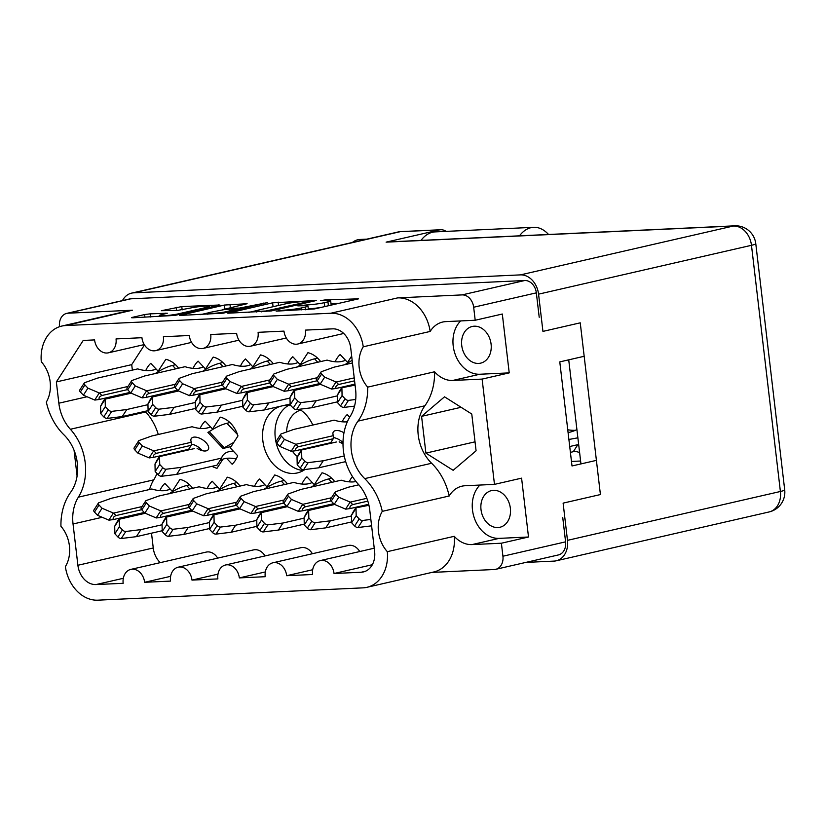 <?xml version="1.0" encoding="UTF-8"?>
<svg xmlns="http://www.w3.org/2000/svg" width="826" height="826" viewBox="0 0 826 826"><rect width="100%" height="100%" fill="white"/><g stroke="black" fill="none" stroke-linecap="round" stroke-linejoin="round"><path stroke-width="1.24" d="M288.419 405.432A34.393 26.69 -102.9 0 0 275.275 437.811A34.393 26.69 -102.9 0 0 303.359 470.541M297.35 456.551A26.102 20.258 77.1 0 1 292.414 451.182M281.17 406.093A34.393 26.69 -102.9 0 0 262.844 440.661A34.393 26.69 -102.9 0 0 297.36 472.937A34.393 26.69 -102.9 0 0 304.959 469.498M316.668 446.515A34.393 26.69 -102.9 0 0 316.709 445.906M491.088 344.132A18.812 14.6 77.1 0 1 480.618 363.151A18.812 14.6 77.1 0 1 461.734 345.495A18.812 14.6 77.1 0 1 472.204 326.476A18.812 14.6 77.1 0 1 491.088 344.132M481.011 509.621A18.812 14.6 -102.9 0 0 499.895 527.277A18.812 14.6 -102.9 0 0 510.365 508.258A18.812 14.6 -102.9 0 0 491.48 490.603A18.812 14.6 -102.9 0 0 481.011 509.621M69.425 545.945A29.736 23.076 -102.9 0 0 60.938 526.286A54.619 42.394 -102.9 0 1 70.654 492.275A39.245 30.459 77.1 0 0 77.314 463.076A39.245 30.459 77.1 0 0 63.901 434.796A54.619 42.394 -102.9 0 1 46.339 402.055A29.736 23.076 -102.9 0 0 50.149 381.819A29.736 23.076 -102.9 0 0 41.3 361.757A36.416 28.26 77.1 0 1 61.682 326.094A36.416 28.26 77.1 0 1 65.595 325.558L330.761 313.24A36.416 28.26 -102.9 0 1 363.254 346.796A29.736 23.076 -102.9 0 0 367.684 387.136A54.619 42.394 77.1 0 1 357.968 421.136A39.245 30.459 -102.9 0 0 364.72 478.615A54.619 42.394 77.1 0 1 382.273 511.356A29.736 23.076 -102.9 0 0 387.322 551.665A36.416 28.26 77.1 0 1 366.93 587.317A36.416 28.26 77.1 0 1 363.017 587.854L97.86 600.172A36.416 28.26 -102.9 0 1 65.368 566.615A29.736 23.076 -102.9 0 0 69.425 545.945M160.915 455.663A49.364 38.306 77.1 0 1 160.874 456.272M157.002 473.474A49.364 38.306 77.1 0 1 153.729 479.865A38.44 29.829 -102.9 0 0 149.578 489.498M85.202 462.705A49.364 38.306 77.1 0 1 78.367 497.159A38.44 29.829 -102.9 0 0 73.039 523.983L77.892 565.273A20.227 15.704 77.1 0 0 96.022 584.56L123.167 583.301A13.753 10.676 -102.9 0 1 130.828 569.393A13.753 10.676 -102.9 0 1 144.633 582.299L170.517 581.101A13.753 10.676 -102.9 0 1 178.179 567.194A13.753 10.676 -102.9 0 1 191.983 580.1L217.868 578.902A13.753 10.676 77.1 0 1 225.529 564.994A13.753 10.676 77.1 0 1 239.334 577.901L265.218 576.703A13.753 10.676 77.1 0 1 272.879 562.795A13.753 10.676 77.1 0 1 286.684 575.701L312.569 574.504A13.753 10.676 77.1 0 1 320.23 560.596A13.753 10.676 77.1 0 1 334.034 573.502L361.189 572.242A20.227 15.704 77.1 0 0 363.357 571.943A20.227 15.704 77.1 0 0 374.622 551.5L369.769 510.2A38.44 29.829 77.1 0 0 358.236 484.16A49.364 38.306 -102.9 0 1 350.255 416.263A38.44 29.829 -102.9 0 0 355.583 389.428L350.73 348.138A20.227 15.704 77.1 0 0 332.599 328.851L305.444 330.111A13.753 10.676 -102.9 0 1 297.794 344.019A13.753 10.676 -102.9 0 1 283.979 331.112L258.094 332.32A13.753 10.676 -102.9 0 1 250.443 346.218A13.753 10.676 -102.9 0 1 236.628 333.312L210.744 334.52A13.753 10.676 -102.9 0 1 203.093 348.417A13.753 10.676 -102.9 0 1 189.278 335.511L163.393 336.719A13.753 10.676 77.1 0 1 155.742 350.627A13.753 10.676 77.1 0 1 141.927 337.71L116.043 338.918A13.753 10.676 77.1 0 1 108.392 352.826A13.753 10.676 77.1 0 1 94.577 339.909L83.219 340.436L56.354 381.932L58.852 403.212A38.44 29.829 77.1 0 0 70.386 429.262A49.364 38.306 77.1 0 1 85.202 462.705M207.161 307.231A10.624 0.929 -6.7 0 0 209.422 306.374A10.624 0.929 -6.7 0 0 205.406 306.116A10.624 0.929 -6.7 0 0 190.579 308.005L177.652 310.4L161.349 310.71L181.782 306.591L219.85 304.99L175.06 315.387L132.955 317.793L131.458 317.7L132.294 317.38L144.633 314.551L150.167 313.849L167.317 313.219L161.648 314.644A10.624 0.929 -6.7 0 0 159.387 315.491A10.624 0.929 -6.7 0 0 166.532 315.542A10.624 0.929 -6.7 0 0 178.23 313.87L207.161 307.231L207.254 308.005M267.459 302.615L239.488 308.067L227.604 308.449L247.119 303.72L224.424 305.052L179.634 315.46L223.237 313.157L267.459 302.615M200.16 428.405A26.298 20.413 77.1 0 1 205.147 421.177L212.55 429.045L220.263 417.14A26.298 20.413 77.1 0 1 237.96 435.952L230.248 447.868L237.651 455.735A26.298 20.413 77.1 0 1 232.147 464.243L226.572 458.316M286.622 431.967A26.102 20.258 77.1 0 1 300.788 410.099M445.844 321.613A29.736 23.076 -102.9 0 0 442.643 322.047A29.736 23.076 -102.9 0 0 430.16 331.443A36.416 28.26 -102.9 0 0 397.667 297.887L462.064 294.903A12.948 10.046 77.1 0 1 473.67 307.241L475.198 320.251L445.844 321.613M366.93 587.317L433.836 571.964A36.416 28.26 77.1 0 0 454.228 536.311A29.736 23.076 -102.9 0 0 472.038 544.582L501.392 543.219L502.92 556.228A12.948 10.046 77.1 0 1 495.714 569.32A12.948 10.046 77.1 0 1 494.32 569.506L431.915 572.408M77.086 476.065L74.051 450.242M431.626 463.262A39.245 30.459 -102.9 0 1 424.874 405.783A54.619 42.394 77.1 0 0 434.59 371.783A29.736 23.076 -102.9 0 0 452.751 380.456L482.116 379.093L494.475 484.377L465.121 485.74A29.736 23.076 -102.9 0 0 461.93 486.173A29.736 23.076 -102.9 0 0 449.179 496.003A54.619 42.394 77.1 0 0 431.626 463.262L364.72 478.615M425.896 453.113L421.58 416.356L444.522 396.821L471.77 414.032L476.086 450.779L453.154 470.314L425.896 453.113L475.043 441.827M482.116 379.093L509.219 372.877L502.311 314.025L475.198 320.251M501.392 543.219L528.506 537.003L521.588 478.151L494.475 484.377M562.733 517.427L565.593 541.846A12.948 10.046 -102.9 0 1 558.397 554.938L495.714 569.32M584.178 356.285L559.78 361.891L572.005 465.967L596.403 460.371M473.67 307.241L536.342 292.858L539.213 317.277M536.342 292.858A12.948 10.046 -102.9 0 0 524.737 280.52L130.787 298.816A12.948 10.046 -102.9 0 0 129.393 299.002L66.72 313.384A12.948 10.046 77.1 0 1 68.104 313.199L130.787 298.816M59.534 326.704L59.513 326.476A12.948 10.046 77.1 0 1 66.72 313.384M354.788 481.754L355.954 481.486M349.264 481.847A26.298 20.413 77.1 0 1 352.454 476.55M307.437 483.953L310.194 483.313M301.913 484.046A26.298 20.413 77.1 0 1 306.9 476.829L314.303 484.697L322.016 472.792A26.298 20.413 77.1 0 1 334.747 481.672M260.087 486.153L262.844 485.512M254.563 486.246A26.298 20.413 77.1 0 1 259.56 479.028L266.953 486.896L274.666 474.991A26.298 20.413 77.1 0 1 287.396 483.871M212.736 488.352L215.493 487.712M207.212 488.445A26.298 20.413 77.1 0 1 212.21 481.228L219.602 489.095L227.315 477.191A26.298 20.413 77.1 0 1 240.046 486.07M165.386 490.551L168.143 489.911M159.862 490.644A26.298 20.413 77.1 0 1 164.859 483.427L172.252 491.294L179.965 479.39A26.298 20.413 77.1 0 1 192.695 488.269M342.212 421.807A26.298 20.413 77.1 0 1 347.199 414.58L349.677 417.213M205.684 428.302L208.441 427.672M340.673 361.654L343.44 361.024M335.16 361.757A26.298 20.413 77.1 0 1 340.147 354.53L347.55 362.407L351.659 356.058M293.323 363.853L296.09 363.223M287.809 363.956A26.298 20.413 77.1 0 1 292.796 356.739L300.199 364.607L307.912 352.692A26.298 20.413 77.1 0 1 320.643 361.582M245.972 366.052L248.74 365.422M240.459 366.155A26.298 20.413 77.1 0 1 245.446 358.938L252.849 366.806L260.562 354.891A26.298 20.413 77.1 0 1 273.292 363.781M198.622 368.262L201.389 367.622M193.108 368.355A26.298 20.413 77.1 0 1 198.095 361.138L205.498 369.005L213.211 357.09A26.298 20.413 77.1 0 1 225.942 365.98M151.272 370.461L154.039 369.821M145.758 370.554A26.298 20.413 77.1 0 1 150.745 363.337L158.148 371.204L165.861 359.289A26.298 20.413 77.1 0 1 178.592 368.179M158.148 371.204L159.542 370.884M205.498 369.005L206.892 368.685M252.849 366.806L254.243 366.486M300.199 364.607L301.593 364.287M347.55 362.407L348.944 362.087M212.55 429.045L213.944 428.735M200.904 449.107L199.334 449.468L200.057 448.342M222.937 459.163L217.031 468.29A26.298 20.413 77.1 0 1 212.003 466.298M342.955 442.509L341.386 442.87L342.109 441.745M172.252 491.294L173.646 490.974M219.602 489.095L220.996 488.775M266.953 486.896L268.347 486.576M314.303 484.697L315.697 484.377M61.682 326.094L128.588 310.741A36.416 28.26 77.1 0 1 132.501 310.204L68.104 313.199M272.611 302.822L227.821 313.219L271.424 310.917L316.213 300.509L272.611 302.822L273.065 306.714M283.865 310.163L276.183 311.144L314.644 308.903L358.587 298.826L325.01 299.941L320.54 300.654L325.857 300.519A12.71 1.115 -6.7 0 1 330.668 300.829A12.71 1.115 -6.7 0 1 327.953 301.851L324.298 302.698A12.71 1.115 -6.7 0 1 306.57 304.949L297.835 305.868L303.152 305.734A12.71 1.115 -6.7 0 1 307.964 306.043A12.71 1.115 -6.7 0 1 305.248 307.065L301.593 307.902A12.71 1.115 -6.7 0 1 283.865 310.163L283.938 310.782M308.294 308.883A12.71 1.115 -6.7 0 0 321.438 307.355M330.524 305.269A12.71 1.115 -6.7 0 0 331.133 304.835L330.668 300.829M339.042 303.307L330.999 303.679M257.196 310.462L248.678 312.424M265.889 310.999L308.346 301.645L303.39 301.562A12.71 1.115 -6.7 0 0 285.662 303.823L259.292 309.874A12.71 1.115 -6.7 0 0 256.587 310.896A12.71 1.115 -6.7 0 0 261.398 311.206L265.889 310.999L265.962 311.619M200.501 314.654L208.1 312.909M222.225 309.667L224.899 309.058L224.424 305.052M227.625 308.614L224.899 309.058M209.959 312.373A10.624 0.929 -6.7 0 0 207.687 313.23A10.624 0.929 -6.7 0 0 214.843 313.271A10.624 0.929 -6.7 0 0 226.53 311.608L237.568 308.945L225.684 309.327L209.959 312.373M580.606 461.011L571.478 461.445M312.837 425.039A34.393 26.69 -102.9 0 0 299.518 409.252M291.051 405.814A34.393 26.69 -102.9 0 0 282.791 405.721M158.293 434.497A49.364 38.306 77.1 0 0 145.748 411.967A38.44 29.829 77.1 0 1 145.159 411.307M160.244 562.64A20.227 15.704 77.1 0 1 153.254 547.979L151.509 533.183M217.682 558.128A13.753 10.676 -102.9 0 0 206.19 552.098L130.828 569.393M265.032 555.929A13.753 10.676 -102.9 0 0 253.541 549.899L178.179 567.194M225.529 564.994L300.891 547.7A13.753 10.676 77.1 0 1 312.383 553.73M272.879 562.795L348.242 545.501A13.753 10.676 77.1 0 1 359.733 551.531M132.356 370.12L131.716 364.638L144.467 344.938M131.716 364.638L56.354 381.932M372.34 564.716L334.034 573.502M312.682 569.733L286.684 575.701M265.332 571.933L239.334 577.901M217.981 574.132L191.983 580.1M170.631 576.331L144.633 582.299M382.273 511.356L449.179 496.003M434.59 371.783L367.684 387.136M430.16 331.443L363.254 346.796M454.228 536.311L387.322 551.665M461.104 407.29L421.58 416.356M479.947 485.048A29.736 23.076 -102.9 0 0 474.485 518.491A29.736 23.076 -102.9 0 0 499.141 538.366L528.506 537.003M460.671 320.922A29.736 23.076 -102.9 0 0 455.198 354.364A29.736 23.076 -102.9 0 0 479.865 374.24L509.219 372.877M368.84 504.872L355.851 507.856L368.933 505.285M353.28 511.831L355.634 508.011M366.837 498.315L350.245 502.125A8.9 4.481 -147.1 0 1 350.141 502.074L338.805 497.242L335.779 494.031A2.829 1.425 -147.1 0 1 335.139 492.089A2.829 1.425 -147.1 0 1 335.583 491.759L348.169 487.257L358.825 484.81M370.853 519.451L362.583 520.463A2.829 1.425 -147.1 0 1 359.196 518.934L356.182 515.723L356.006 508.32A8.9 4.481 -147.1 0 1 356.006 508.248L355.851 507.856M577.88 437.821L568.897 439.473M578.675 444.533A10.924 5.503 32.9 0 0 577.849 444.667L569.723 446.525M350.245 502.125L352.774 504.583C350.255 505.667 349.398 506.988 350.203 508.558L345.681 509.167A8.9 4.481 -147.1 0 1 345.578 509.115L334.241 504.283L331.226 501.072A2.829 1.425 -147.1 0 1 330.586 499.131L335.139 492.089M371.607 525.842L358.019 527.515A2.829 1.425 -147.1 0 1 354.643 525.976L351.618 522.765L351.453 515.362A8.9 4.481 -147.1 0 1 351.453 515.29L353.58 511.191M579.615 452.586A10.924 5.503 32.9 0 0 573.285 451.708L570.415 452.369M356.182 515.723L351.618 522.765M338.805 497.242L334.241 504.283M368.706 504.304L350.203 508.558M367.828 501.134L352.774 504.583M355.025 384.72L341.747 387.766L355.077 385.133M339.176 391.73L341.53 387.921M354.22 377.874L336.141 382.025A8.9 4.481 -147.1 0 1 336.027 381.984L324.69 377.141L321.675 373.93A2.829 1.425 -147.1 0 1 321.035 371.999A2.829 1.425 -147.1 0 1 321.469 371.669L334.055 367.167L352.465 362.944M355.696 399.485L348.469 400.373A2.829 1.425 -147.1 0 1 345.092 398.834L342.078 395.623L341.902 388.23A8.9 4.481 -147.1 0 1 341.902 388.158L341.747 387.766M336.141 382.025L338.67 384.493C336.141 385.577 335.284 386.898 336.099 388.457L331.577 389.067A8.9 4.481 -147.1 0 1 331.474 389.025L320.137 384.183L317.112 380.972A2.829 1.425 -147.1 0 1 316.472 379.041L321.035 371.999M354.54 406.113L343.915 407.414A2.829 1.425 -147.1 0 1 340.539 405.876L337.514 402.665L337.338 395.272A8.9 4.481 -147.1 0 1 337.338 395.2L339.465 391.09M342.078 395.623L337.514 402.665M324.69 377.141L320.137 384.183M354.953 384.131L336.099 388.457M354.571 380.838L338.67 384.493M334.138 504.17L308.656 510.447L334.695 504.469M305.94 514.03L308.284 510.21M331.474 497.768L302.894 504.325A8.9 4.481 -147.1 0 1 302.791 504.273L291.454 499.441L288.429 496.23A2.829 1.425 -147.1 0 1 287.789 494.289A2.829 1.425 -147.1 0 1 288.233 493.958L300.819 489.457L341.2 480.195A32.369 16.303 32.9 0 0 355.996 481.537M351.463 515.961L330.307 520.824L315.233 522.662A2.829 1.425 -147.1 0 1 311.846 521.134L308.831 517.923L308.656 510.52A8.9 4.481 -147.1 0 1 308.656 510.447L308.501 510.055M302.894 504.325L305.424 506.782C302.905 507.866 302.048 509.188 302.853 510.757L298.331 511.366A8.9 4.481 -147.1 0 1 298.227 511.315L286.89 506.483L283.876 503.271A2.829 1.425 -147.1 0 1 283.235 501.33L287.789 494.289M351.608 521.929L325.743 527.866L310.669 529.714A2.829 1.425 -147.1 0 1 307.293 528.175L304.267 524.964L304.102 517.561A8.9 4.481 -147.1 0 1 304.102 517.489L306.229 513.39M308.831 517.923L304.267 524.964M330.307 520.824L325.743 527.866M291.454 499.441L286.89 506.483M333.673 503.684L302.853 510.757M331.071 500.897L305.424 506.782M336.347 442.003L301.449 450.005L336.347 442.003M298.878 453.98L301.232 450.16M343.977 432.783A10.119 5.09 32.9 0 0 335.428 430.625A10.119 5.09 32.9 0 0 333.343 431.946A10.119 5.09 32.9 0 0 333.405 435.653L295.842 444.274A8.9 4.481 -147.1 0 1 295.729 444.233L284.392 439.391L281.377 436.18A2.829 1.425 -147.1 0 1 280.737 434.239A2.829 1.425 -147.1 0 1 281.181 433.918L293.757 429.417L334.138 420.145A32.369 16.303 32.9 0 0 347.364 421.756M342.996 442.56A10.119 5.09 32.9 0 0 333.281 437.584M339.166 441.786A10.119 5.09 32.9 0 0 342.996 443.676M344.256 455.952L323.255 460.774L308.17 462.622A2.829 1.425 -147.1 0 1 304.794 461.084L301.779 457.872L301.604 450.469A8.9 4.481 -147.1 0 1 301.604 450.407L301.449 450.005M295.842 444.274L298.372 446.742C295.842 447.816 294.985 449.137 295.801 450.707L291.279 451.316A8.9 4.481 -147.1 0 1 291.175 451.275L279.838 446.432L276.813 443.221A2.829 1.425 -147.1 0 1 276.183 441.28L280.737 434.239M345.691 461.62L318.691 467.815L303.617 469.664A2.829 1.425 -147.1 0 1 300.241 468.125L297.215 464.914L297.04 457.511A8.9 4.481 -147.1 0 1 297.04 457.449L299.167 453.34M295.801 450.707L330.699 442.695L333.27 438.73L333.405 435.653M301.779 457.872L297.215 464.914M323.255 460.774L318.691 467.815M284.392 439.391L279.838 446.432M333.27 438.73L298.372 446.742M320.034 384.08L294.552 390.357L320.591 384.379M291.826 393.93L294.18 390.12M317.36 377.668L288.79 384.224A8.9 4.481 -147.1 0 1 288.677 384.183L277.34 379.34L274.325 376.129A2.829 1.425 -147.1 0 1 273.685 374.199A2.829 1.425 -147.1 0 1 274.118 373.868L286.705 369.367L327.086 360.105A32.369 16.303 32.9 0 0 342.109 361.396A32.369 16.303 32.9 0 0 345.444 360.167M337.359 395.871L316.203 400.724L301.118 402.572A2.829 1.425 -147.1 0 1 297.742 401.033L294.727 397.822L294.552 390.43A8.9 4.481 -147.1 0 1 294.552 390.357L294.397 389.965M288.79 384.224L291.32 386.692C288.79 387.776 287.933 389.098 288.749 390.657L284.227 391.266A8.9 4.481 -147.1 0 1 284.123 391.225L272.786 386.382L269.761 383.171A2.829 1.425 -147.1 0 1 269.131 381.24L273.685 374.199M337.493 401.839L311.639 407.765L296.565 409.613A2.829 1.425 -147.1 0 1 293.189 408.075L290.163 404.864L289.988 397.471A8.9 4.481 -147.1 0 1 289.988 397.399L292.115 393.29M294.727 397.822L290.163 404.864M316.203 400.724L311.639 407.765M277.34 379.34L272.786 386.382M319.569 383.584L288.749 390.657M316.957 380.807L291.32 386.692M344.669 364.731L352.165 360.342M286.787 506.369L261.305 512.647L287.345 506.668M258.59 516.229L260.933 512.409M284.123 499.967L255.544 506.524A8.9 4.481 -147.1 0 1 255.44 506.472L244.104 501.64L241.078 498.429A2.829 1.425 -147.1 0 1 240.438 496.488A2.829 1.425 -147.1 0 1 240.882 496.158L253.468 491.656L293.85 482.394A32.369 16.303 32.9 0 0 308.862 483.685A32.369 16.303 32.9 0 0 312.207 482.456M304.113 518.16L282.957 523.023L267.882 524.861A2.829 1.425 -147.1 0 1 264.496 523.333L261.481 520.122L261.305 512.719A8.9 4.481 -147.1 0 1 261.305 512.647L261.15 512.254M255.544 506.524L258.073 508.981C255.554 510.065 254.697 511.387 255.502 512.956L250.98 513.565A8.9 4.481 -147.1 0 1 250.877 513.514L239.54 508.682L236.525 505.471A2.829 1.425 -147.1 0 1 235.885 503.53L240.438 496.488M304.257 524.128L278.403 530.065L263.318 531.913A2.829 1.425 -147.1 0 1 259.942 530.375L256.917 527.164L256.752 519.76A8.9 4.481 -147.1 0 1 256.752 519.688L258.879 515.589M261.481 520.122L256.917 527.164M282.957 523.023L278.403 530.065M244.104 501.64L239.54 508.682M286.323 505.884L255.502 512.956M283.721 503.096L258.073 508.981M310.989 487.309C317.597 482.921 323.503 480.133 328.686 478.946L331.66 478.192M272.683 386.279L247.201 392.556L273.241 386.578M244.475 396.129L246.829 392.319M270.009 379.867L241.44 386.423A8.9 4.481 -147.1 0 1 241.326 386.382L229.989 381.54L226.974 378.329A2.829 1.425 -147.1 0 1 226.334 376.398A2.829 1.425 -147.1 0 1 226.768 376.067L239.354 371.566L279.735 362.304A32.369 16.303 32.9 0 0 294.758 363.595A32.369 16.303 32.9 0 0 298.093 362.366M290.009 398.07L268.853 402.923L253.768 404.771A2.829 1.425 -147.1 0 1 250.392 403.233L247.377 400.021L247.201 392.629A8.9 4.481 -147.1 0 1 247.201 392.556L247.046 392.164M241.44 386.423L243.969 388.891C241.44 389.975 240.583 391.297 241.399 392.856L236.876 393.465A8.9 4.481 -147.1 0 1 236.773 393.424L225.436 388.581L222.411 385.37A2.829 1.425 -147.1 0 1 221.781 383.44L226.334 376.398M290.143 404.038L264.289 409.964L249.215 411.813A2.829 1.425 -147.1 0 1 245.838 410.274L242.813 407.063L242.637 399.67A8.9 4.481 -147.1 0 1 242.637 399.598L244.764 395.489M247.377 400.021L242.813 407.063M268.853 402.923L264.289 409.964M229.989 381.54L225.436 388.581M272.219 385.783L241.399 392.856M269.606 383.006L243.969 388.891M296.885 367.219C303.493 362.831 309.389 360.043 314.572 358.856L317.545 358.102M239.437 508.568L213.955 514.846L239.994 508.878M211.239 518.429L213.583 514.608M236.773 502.167L208.193 508.723A8.9 4.481 -147.1 0 1 208.09 508.671L196.753 503.839L193.728 500.628A2.829 1.425 -147.1 0 1 193.088 498.687A2.829 1.425 -147.1 0 1 193.532 498.357L206.118 493.855L246.499 484.594A32.369 16.303 32.9 0 0 261.512 485.884A32.369 16.303 32.9 0 0 264.857 484.655M256.762 520.359L235.606 525.222L220.532 527.071A2.829 1.425 -147.1 0 1 217.145 525.532L214.13 522.321L213.955 514.918A8.9 4.481 -147.1 0 1 213.955 514.846L213.8 514.453M208.193 508.723L210.723 511.18C208.204 512.265 207.347 513.586 208.152 515.156L203.63 515.765A8.9 4.481 -147.1 0 1 203.526 515.713L192.19 510.881L189.175 507.67A2.829 1.425 -147.1 0 1 188.534 505.729L193.088 498.687M256.907 526.327L231.053 532.264L215.968 534.112A2.829 1.425 -147.1 0 1 212.592 532.574L209.567 529.363L209.401 521.96A8.9 4.481 -147.1 0 1 209.401 521.887L211.528 517.788M214.13 522.321L209.567 529.363M235.606 525.222L231.053 532.264M196.753 503.839L192.19 510.881M238.972 508.083L208.152 515.156M236.37 505.295L210.723 511.18M263.639 489.508C270.247 485.12 276.152 482.332 281.336 481.155L284.309 480.391M225.333 388.478L199.851 394.756L225.89 388.778M197.125 398.328L199.479 394.518M222.659 382.066L194.089 388.623A8.9 4.481 -147.1 0 1 193.976 388.581L182.639 383.739L179.624 380.528A2.829 1.425 -147.1 0 1 178.984 378.597A2.829 1.425 -147.1 0 1 179.418 378.267L192.004 373.765L232.385 364.503A32.369 16.303 32.9 0 0 247.408 365.794A32.369 16.303 32.9 0 0 250.743 364.565M242.658 400.269L221.502 405.122L206.417 406.97A2.829 1.425 -147.1 0 1 203.041 405.432L200.026 402.221L199.851 394.828A8.9 4.481 -147.1 0 1 199.851 394.756L199.696 394.363M194.089 388.623L196.619 391.09C194.089 392.174 193.232 393.496 194.048 395.055L189.526 395.664A8.9 4.481 -147.1 0 1 189.422 395.623L178.086 390.781L175.06 387.58A2.829 1.425 -147.1 0 1 174.431 385.639L178.984 378.597M242.792 406.237L216.939 412.164L201.864 414.012A2.829 1.425 -147.1 0 1 198.488 412.473L195.463 409.262L195.287 401.87A8.9 4.481 -147.1 0 1 195.287 401.797L197.414 397.688M200.026 402.221L195.463 409.262M221.502 405.122L216.939 412.164M182.639 383.739L178.086 390.781M224.868 387.983L194.048 395.055M222.256 385.205L196.619 391.09M249.535 369.418C256.143 365.03 262.038 362.242 267.221 361.055L270.195 360.301M192.086 510.767L166.604 517.045L192.644 511.077M163.889 520.628L166.232 516.808M189.422 504.366L160.843 510.922A8.9 4.481 -147.1 0 1 160.74 510.871L149.403 506.039L146.378 502.827A2.829 1.425 -147.1 0 1 145.737 500.886A2.829 1.425 -147.1 0 1 146.181 500.556L158.768 496.054L199.149 486.793A32.369 16.303 32.9 0 0 214.161 488.083A32.369 16.303 32.9 0 0 217.506 486.855M209.412 522.559L188.256 527.422L173.181 529.27A2.829 1.425 -147.1 0 1 169.795 527.731L166.78 524.52L166.604 517.117A8.9 4.481 -147.1 0 1 166.604 517.045L166.449 516.653M160.843 510.922L163.372 513.38C160.853 514.464 159.996 515.785 160.802 517.355L156.279 517.964A8.9 4.481 -147.1 0 1 156.176 517.912L144.839 513.08L141.824 509.869A2.829 1.425 -147.1 0 1 141.184 507.928L145.737 500.886M209.556 528.526L183.702 534.463L168.618 536.311A2.829 1.425 -147.1 0 1 165.241 534.773L162.216 531.562L162.051 524.159A8.9 4.481 -147.1 0 1 162.051 524.087L164.178 519.988M166.78 524.52L162.216 531.562M188.256 527.422L183.702 534.463M149.403 506.039L144.839 513.08M191.622 510.282L160.802 517.355M189.02 507.494L163.372 513.38M216.288 491.707C222.896 487.319 228.802 484.532 233.985 483.355L236.959 482.59M194.296 448.601L159.397 456.613L194.296 448.601M156.826 460.578L159.181 456.757M197.115 448.384A10.119 5.09 32.9 0 0 206.201 450.862A10.119 5.09 32.9 0 0 208.276 449.54A10.119 5.09 32.9 0 0 204.394 441.115A10.119 5.09 32.9 0 0 193.377 437.222A10.119 5.09 32.9 0 0 191.291 438.544A10.119 5.09 32.9 0 0 191.353 442.251L153.791 450.872A8.9 4.481 -147.1 0 1 153.688 450.831L142.34 445.988L139.326 442.777A2.829 1.425 -147.1 0 1 138.685 440.836A2.829 1.425 -147.1 0 1 139.129 440.516L151.705 436.014L192.086 426.743A32.369 16.303 32.9 0 0 207.109 428.044A32.369 16.303 32.9 0 0 210.444 426.815M202.329 450.686A10.119 5.09 32.9 0 0 191.229 444.181M231.135 446.505L223.02 448.487L207.884 432.401L209.236 431.668C215.844 427.269 221.74 424.481 226.933 423.304L229.896 422.54M233.324 451.13A32.369 16.303 32.9 0 0 222.617 455.828A32.369 16.303 32.9 0 0 221.585 458.1L181.204 467.371L166.119 469.22A2.829 1.425 -147.1 0 1 162.743 467.681L159.728 464.47L159.552 457.067A8.9 4.481 -147.1 0 1 159.552 457.005L159.397 456.613M153.791 450.872L156.321 453.34C153.791 454.414 152.944 455.735 153.75 457.305L149.227 457.914A8.9 4.481 -147.1 0 1 149.124 457.872L137.787 453.03L134.762 449.819A2.829 1.425 -147.1 0 1 134.132 447.878L138.685 440.836M236.174 458.988A32.369 16.303 32.9 0 0 219.716 460.991M221.585 458.1L217.021 465.152L176.64 474.413L161.566 476.261A2.829 1.425 -147.1 0 1 158.189 474.723L155.164 471.512L154.989 464.109A8.9 4.481 -147.1 0 1 154.989 464.047L157.126 459.937M153.75 457.305L188.648 449.303L191.219 445.328L191.353 442.251M159.728 464.47L155.164 471.512M181.204 467.371L176.64 474.413M142.34 445.988L137.787 453.03M191.219 445.328L156.321 453.34M223.02 448.487L233.799 442.385M209.236 431.668L224.331 447.857M177.982 390.677L152.5 396.955L178.54 390.977M149.774 400.527L152.129 396.717M175.308 384.266L146.739 390.822A8.9 4.481 -147.1 0 1 146.625 390.781L135.288 385.938L132.274 382.727A2.829 1.425 -147.1 0 1 131.633 380.796A2.829 1.425 -147.1 0 1 132.067 380.466L144.653 375.964L185.034 366.703A32.369 16.303 32.9 0 0 200.057 367.993A32.369 16.303 32.9 0 0 203.392 366.765M195.308 402.469L174.152 407.321L159.067 409.169A2.829 1.425 -147.1 0 1 155.691 407.631L152.676 404.42L152.5 397.027A8.9 4.481 -147.1 0 1 152.5 396.955L152.345 396.563M146.739 390.822L149.269 393.29C146.739 394.374 145.882 395.695 146.698 397.254L142.175 397.874A8.9 4.481 -147.1 0 1 142.072 397.822L130.735 392.99L127.71 389.779A2.829 1.425 -147.1 0 1 127.08 387.838L131.633 380.796M195.442 408.436L169.588 414.363L154.514 416.211A2.829 1.425 -147.1 0 1 151.137 414.673L148.112 411.462L147.937 404.069A8.9 4.481 -147.1 0 1 147.937 403.997L150.064 399.887M152.676 404.42L148.112 411.462M174.152 407.321L169.588 414.363M135.288 385.938L130.735 392.99M177.518 390.182L146.698 397.254M174.905 387.404L149.269 393.29M202.184 371.617C208.792 367.229 214.688 364.442 219.871 363.254L222.844 362.5M144.736 512.967L119.254 519.244L145.293 513.276M116.538 522.827L118.882 519.007M142.072 506.565L113.492 513.122A8.9 4.481 -147.1 0 1 113.389 513.07L102.052 508.238L99.027 505.027A2.829 1.425 -147.1 0 1 98.387 503.086A2.829 1.425 -147.1 0 1 98.831 502.755L111.417 498.254L151.798 488.992A32.369 16.303 32.9 0 0 166.811 490.283A32.369 16.303 32.9 0 0 170.156 489.054M162.061 524.758L140.905 529.621L125.831 531.469A2.829 1.425 -147.1 0 1 122.444 529.931L119.429 526.72L119.254 519.317A8.9 4.481 -147.1 0 1 119.254 519.244L119.099 518.852M113.492 513.122L116.022 515.579C113.503 516.663 112.646 517.985 113.451 519.554L108.929 520.163A8.9 4.481 -147.1 0 1 108.826 520.112L97.489 515.279L94.474 512.068A2.829 1.425 -147.1 0 1 93.834 510.127L98.387 503.086M162.206 530.726L136.352 536.663L121.267 538.511A2.829 1.425 -147.1 0 1 117.891 536.972L114.866 533.761L114.7 526.358A8.9 4.481 -147.1 0 1 114.7 526.286L116.827 522.187M119.429 526.72L114.866 533.761M140.905 529.621L136.352 536.663M102.052 508.238L97.489 515.279M144.271 512.481L113.451 519.554M141.669 509.694L116.022 515.579M168.938 493.917C175.546 489.519 181.452 486.731 186.635 485.554L189.608 484.79M130.632 392.877L105.15 399.154L131.189 393.176M102.424 402.727L103.787 400.424M127.958 386.465L99.388 393.021A8.9 4.481 -147.1 0 1 99.275 392.98L87.938 388.137L84.923 384.926A2.829 1.425 -147.1 0 1 84.283 382.996A2.829 1.425 -147.1 0 1 84.717 382.665L97.303 378.163L137.684 368.902A32.369 16.303 32.9 0 0 152.707 370.193A32.369 16.303 32.9 0 0 156.042 368.964M147.957 404.668L126.801 409.52L111.716 411.369A2.829 1.425 -147.1 0 1 108.34 409.83L105.325 406.619L105.15 399.226A8.9 4.481 -147.1 0 1 105.15 399.154L104.995 398.762M99.388 393.021L101.918 395.489C99.388 396.573 98.531 397.895 99.347 399.454L94.825 400.073A8.9 4.481 -147.1 0 1 94.722 400.021L83.385 395.189L80.359 391.978A2.829 1.425 -147.1 0 1 79.73 390.037L84.283 382.996M148.091 410.636L122.238 416.562L107.163 418.41A2.829 1.425 -147.1 0 1 103.787 416.872L100.762 413.671L100.586 406.268A8.9 4.481 -147.1 0 1 100.586 406.196L102.713 402.097M105.325 406.619L100.762 413.671M126.801 409.52L122.238 416.562M87.938 388.137L83.385 395.189M130.167 392.381L99.347 399.454M127.565 389.604L101.918 395.489M154.834 373.817C161.442 369.428 167.337 366.641 172.52 365.453L175.494 364.7M352.413 242.462A29.333 18.317 -92.7 0 1 357.823 239.746A29.333 18.317 -92.7 0 1 359.878 239.468L366.847 239.148M568.092 432.587A55.631 43.179 -102.9 0 0 569.248 432.339A55.631 43.179 -102.9 0 0 576.92 429.561M446.143 231.383A20.227 12.638 87.3 0 0 440.733 229.742A20.227 12.638 87.3 0 0 439.329 229.938L386.103 242.152A20.227 12.638 -92.7 0 1 387.508 241.956L734.748 225.828A20.227 12.638 87.3 0 0 733.333 226.025L386.103 242.152M567.483 540.349L780.394 491.491L751.474 245.301L538.562 294.159L542.94 331.391L580.244 322.832L600.419 494.557L563.115 503.127L567.483 540.349A20.227 15.704 -102.9 0 1 556.228 560.802A20.227 15.704 -102.9 0 1 554.05 561.102L525.821 562.413M538.562 294.159A20.227 15.704 -102.9 0 0 520.432 274.882L133.74 292.838A20.227 15.704 -102.9 0 0 131.561 293.137A20.227 15.704 -102.9 0 0 122.465 300.592M575.33 430.315A55.631 43.179 77.1 0 1 567.751 429.757M580.946 463.913L568.722 359.837M439.329 229.938L399.423 231.672L131.561 293.137M548.536 234.481A38.44 24.006 87.3 0 0 533.658 227.315A38.44 24.006 87.3 0 0 519.502 235.823M533.658 227.315L435.168 231.889A38.44 24.006 87.3 0 0 421.012 240.397M153.729 479.865L78.367 497.159M263.67 303.875L263.577 303.101M502.92 556.228L565.593 541.846M462.064 294.903L524.737 280.52M397.667 297.887L330.761 313.24M132.501 310.204L65.595 325.558M301.831 309.946L301.593 307.902M305.568 309.781L305.248 307.065M302.378 305.765L302.306 305.145M306.652 305.713L306.57 304.949M324.752 306.591L324.298 302.698M328.418 305.744L327.953 301.851M325.083 300.561L325.01 299.941M357.999 298.96L357.937 298.403M279.673 310.979L279.601 310.359M278.538 305.455L278.145 302.11M314.778 300.963L314.706 300.416M269.854 311.206L269.772 310.504M308.439 302.419L308.346 301.645M261.47 311.825L261.398 311.206M230.361 307.695L229.969 304.35M245.673 304.175L245.611 303.627M229.174 309.172L229.101 308.552M239.643 309.389L239.488 308.067M245.115 308.139L245.023 307.365M226.623 312.383L226.53 311.608M236.814 310.039L236.721 309.265M150.538 316.977L150.167 313.849M165.881 313.673L165.819 313.116M178.323 314.644L178.23 313.87M176.619 310.452L176.248 307.293M182.174 309.895L181.782 306.591M218.415 305.444L218.343 304.887M144.942 317.236L144.633 314.551M87.04 396.748L58.852 403.212M145.748 411.967L70.386 429.262M365.443 571.262L361.189 572.242M123.332 578.293L96.022 584.56M153.254 547.979L77.892 565.273M102.207 517.293L73.039 523.983M424.874 405.783L357.968 421.136M499.141 538.366L472.038 544.582M479.865 374.24L452.751 380.456M577.849 444.667L573.285 451.708M350.141 502.074L345.578 509.115M356.006 508.32L351.453 515.362M359.196 518.934L354.643 525.976M362.583 520.463L358.019 527.515M335.779 494.031L331.226 501.072M336.027 381.984L331.474 389.025M341.902 388.23L337.338 395.272M345.092 398.834L340.539 405.876M348.469 400.373L343.915 407.414M321.675 373.93L317.112 380.972M302.791 504.273L298.227 511.315M308.656 510.52L304.102 517.561M311.846 521.134L307.293 528.175M315.233 522.662L310.669 529.714M288.429 496.23L283.876 503.271M295.729 444.233L291.175 451.275M301.604 450.469L297.04 457.511M304.794 461.084L300.241 468.125M308.17 462.622L303.617 469.664M281.377 436.18L276.813 443.221M288.677 384.183L284.123 391.225M294.552 390.43L289.988 397.471M297.742 401.033L293.189 408.075M301.118 402.572L296.565 409.613M274.325 376.129L269.761 383.171M255.44 506.472L250.877 513.514M261.305 512.719L256.752 519.76M264.496 523.333L259.942 530.375M267.882 524.861L263.318 531.913M241.078 498.429L236.525 505.471M328.686 478.946L331.866 482.332M241.326 386.382L236.773 393.424M247.201 392.629L242.637 399.67M250.392 403.233L245.838 410.274M253.768 404.771L249.215 411.813M226.974 378.329L222.411 385.37M314.572 358.856L317.762 362.242M208.09 508.671L203.526 515.713M213.955 514.918L209.401 521.96M217.145 525.532L212.592 532.574M220.532 527.071L215.968 534.112M193.728 500.628L189.175 507.67M281.336 481.155L284.516 484.532M193.976 388.581L189.422 395.623M199.851 394.828L195.287 401.87M203.041 405.432L198.488 412.473M206.417 406.97L201.864 414.012M179.624 380.528L175.06 387.58M267.221 361.055L270.412 364.442M160.74 510.871L156.176 517.912M166.604 517.117L162.051 524.159M169.795 527.731L165.241 534.773M173.181 529.27L168.618 536.311M146.378 502.827L141.824 509.869M233.985 483.355L237.165 486.731M153.688 450.831L149.124 457.872M159.552 457.067L154.989 464.109M162.743 467.681L158.189 474.723M166.119 469.22L161.566 476.261M139.326 442.777L134.762 449.819M226.933 423.304L237.496 434.528M146.625 390.781L142.072 397.822M152.5 397.027L147.937 404.069M155.691 407.631L151.137 414.673M159.067 409.169L154.514 416.211M132.274 382.727L127.71 389.779M219.871 363.254L223.061 366.641M113.389 513.07L108.826 520.112M119.254 519.317L114.7 526.358M122.444 529.931L117.891 536.972M125.831 531.469L121.267 538.511M99.027 505.027L94.474 512.068M186.635 485.554L189.815 488.93M99.275 392.98L94.722 400.021M105.15 399.226L100.586 406.268M108.34 409.83L103.787 416.872M111.716 411.369L107.163 418.41M84.923 384.926L80.359 391.978M172.52 365.453L175.711 368.84M399.867 231.765L133.74 292.838M520.432 274.882L733.333 226.025A20.227 15.704 77.1 0 1 751.474 245.301A20.227 1.776 173.3 0 0 755.78 243.68A20.227 20.227 0 0 0 734.748 225.828M780.394 491.491A20.227 15.704 77.1 0 1 769.13 511.944A20.227 20.227 0 0 0 784.7 489.87A20.227 1.776 173.3 0 1 780.394 491.491M209.546 307.478L209.422 306.374M308.387 309.647L307.964 306.043M309.038 302.285L308.934 301.428M256.721 312.042L256.587 310.896M227.697 309.234L227.604 308.449M207.822 314.314L207.687 313.23M237.671 309.843L237.568 308.945M159.511 316.565L159.387 315.491M144.251 344.587L108.392 352.826M191.601 342.387L155.742 350.627M238.951 340.188L203.093 348.417M286.302 337.989L250.443 346.218M343.73 333.477L297.794 344.019M374.23 548.206L320.23 560.596M104.778 398.917L103.797 400.434M440.733 229.742L399.505 231.662M556.228 560.802L769.13 511.944M755.78 243.68L784.7 489.87"/></g></svg>
